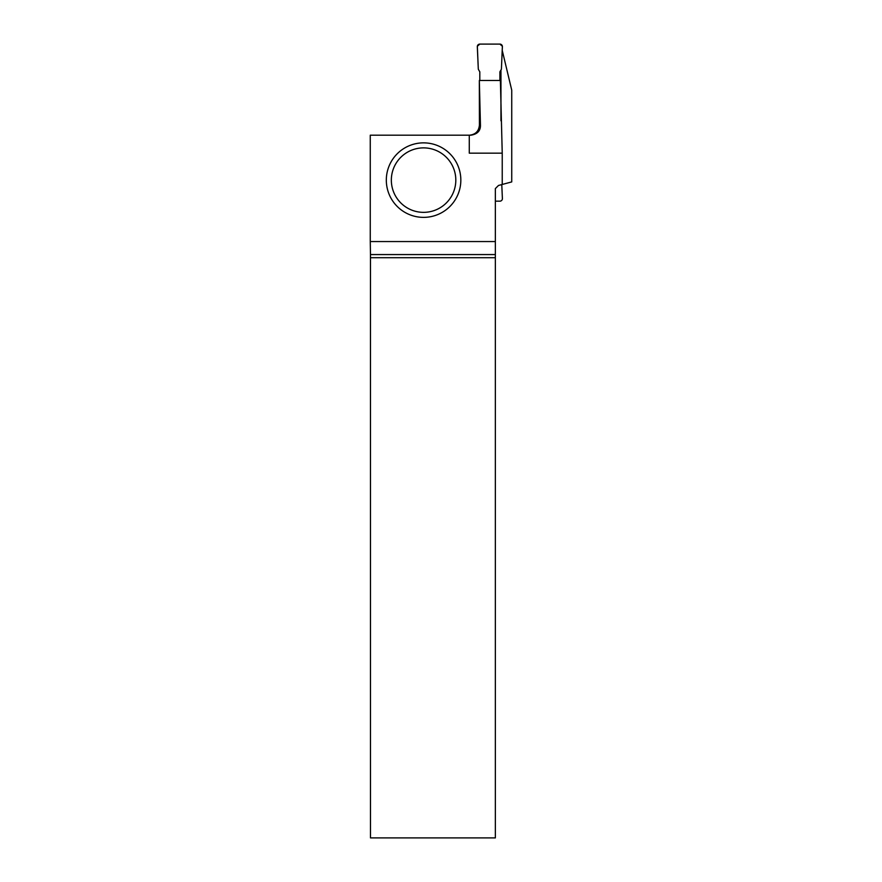 <?xml version="1.0" encoding="UTF-8"?>
<svg xmlns="http://www.w3.org/2000/svg" width="882" height="882" viewBox="0 0 882 882"><rect width="100%" height="100%" fill="white"/><g stroke="black" fill="none" stroke-linecap="round" stroke-linejoin="round"><path stroke-width="1.32" d="M479.808 80.483L479.808 71.828L478.309 69.226L477.316 46.713A2.547 2.514 50.4 0 1 477.338 46.261A2.514 2.514 0 0 1 479.808 44.1L499.896 44.1A2.514 2.514 0 0 1 502.376 46.261A2.547 2.514 -50.4 0 1 502.387 46.713L501.406 69.226L499.907 71.828L499.907 80.483L499.907 71.828L501.406 69.226L502.376 46.261L499.896 44.1L479.808 44.1L477.338 46.261L478.309 69.226L479.808 71.828L479.808 80.483M501.781 184.581L502.387 198.549A2.547 2.514 -129.6 0 1 502.376 199.001A2.514 2.514 0 0 1 499.896 201.162L495.353 201.162M502.233 50.384L511.736 90.151L511.736 181.912L498.495 185.463L495.353 188.594L495.353 254.567L370.473 254.567L370.484 837.9L495.353 837.9L495.353 254.567M500.954 70.031L500.954 120.812M469.279 135.2L469.279 153.159L502.233 153.159L500.381 80.483L479.334 80.483L480.447 125.145C480.602 130.79 477.427 134.141 470.922 135.2L370.264 135.2L370.264 241.558L495.353 241.558M502.233 153.159L502.233 184.459M469.356 135.2C475.464 134.593 478.816 131.242 479.411 125.145L479.334 80.483M370.473 254.567L370.264 241.558M495.353 257.709L370.484 257.709M460.834 180.115A37.253 37.253 0 0 1 423.581 217.369A37.253 37.253 0 0 1 386.316 180.115A37.253 37.253 0 0 1 423.581 142.862A37.253 37.253 0 0 1 460.834 180.115A37.253 37.253 0 0 1 423.581 217.369A37.253 37.253 0 0 1 386.316 180.115A37.253 37.253 0 0 1 423.581 142.862A37.253 37.253 0 0 1 460.834 180.115M479.411 125.145L480.447 125.145M391.343 180.115A32.226 32.226 0 0 0 439.688 208.031A32.226 32.226 0 0 0 439.688 152.2A32.226 32.226 0 0 0 391.343 180.115"/></g></svg>
